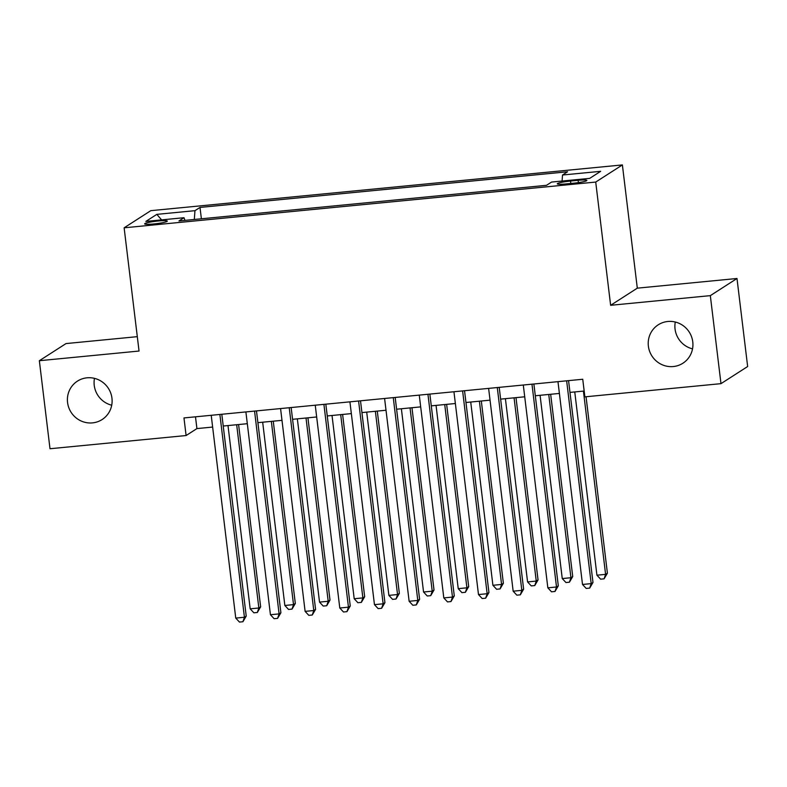 <?xml version="1.0" encoding="UTF-8"?>
<svg xmlns="http://www.w3.org/2000/svg" width="787" height="787" viewBox="0 0 787 787"><rect width="100%" height="100%" fill="white"/><g stroke="black" fill="none" stroke-linecap="round" stroke-linejoin="round"><path stroke-width="1.18" d="M111.715 405.207A22.833 22.164 57.3 0 1 94.233 385.364A22.833 22.164 57.3 0 1 94.47 378.36M111.951 398.202A22.833 22.164 57.3 0 1 102.094 419.56A22.833 22.164 57.3 0 1 67.564 402.501A22.833 22.164 57.3 0 1 77.411 381.144A22.833 22.164 57.3 0 1 111.951 398.202M692.53 348.867A22.833 22.164 57.3 0 1 675.049 329.025A22.833 22.164 57.3 0 1 675.285 322.021M692.767 341.863A22.833 22.164 57.3 0 1 682.909 363.22A22.833 22.164 57.3 0 1 648.38 346.172A22.833 22.164 57.3 0 1 658.227 324.815A22.833 22.164 57.3 0 1 692.767 341.863M153.672 223.961A11.412 1.22 -6.9 0 0 167.316 221.108A11.412 1.22 -6.9 0 0 158.285 220.99A11.412 1.22 -6.9 0 0 144.651 223.852A11.412 1.22 -6.9 0 0 153.672 223.961M137.302 336.659L66.019 343.575L39.35 360.712L50.004 448.738L186.106 435.536L196.917 428.59L212.638 427.066M622.389 164.926L150.799 210.67L124.13 227.807L595.72 182.063L622.389 164.926L637.303 288.16L610.633 305.297L710.327 295.637L736.996 278.49L637.303 288.16M736.996 278.49L747.65 366.516L720.981 383.653L710.327 295.637M720.981 383.653L584.879 396.855L582.744 379.255L183.971 417.936L186.106 435.536M578.14 180.312L570.506 181.049A11.057 1.18 -6.9 0 0 557.294 183.814A11.057 1.18 -6.9 0 0 566.04 183.922L573.664 183.184A11.057 1.18 -6.9 0 0 586.876 180.42A11.057 1.18 -6.9 0 0 578.14 180.312L578.415 182.604M184.994 220.37L184.001 217.714L178.954 220.96L546.512 185.309L551.559 182.063L589.709 178.364L600.668 171.32L562.518 175.019L567.565 171.773L200.006 207.424L194.96 210.67L194.31 219.465M184.001 217.714L145.861 221.413L156.82 214.369L194.96 210.67M39.35 360.712L139.043 351.041L124.13 227.807M610.633 305.297L595.72 182.063M223.223 426.033L247.315 423.701M257.9 422.668L281.992 420.337M292.577 419.314L316.669 416.972M327.254 415.949L351.336 413.608M361.931 412.585L386.014 410.243M396.609 409.22L420.691 406.879M431.286 405.856L455.368 403.515M465.953 402.491L490.045 400.16M500.63 399.127L524.722 396.796M535.308 395.763L559.4 393.431M569.985 392.398L584.17 391.031M195.491 416.815L196.917 428.59M562.075 181.04L562.518 175.019M201.383 218.776L200.006 207.424M156.82 214.369L161.61 219.888M566.64 380.819L591.185 583.62L582.508 584.466L557.973 381.656M568.558 380.633L592.985 582.469L591.185 583.62L589.679 588.105L586.207 588.44L582.508 584.466M592.985 582.469L589.679 588.105M574.756 391.936L596.93 575.199L605.596 574.362L607.407 573.202L586.049 396.746M607.407 573.202L604.091 578.838L605.596 574.362L583.423 391.1M604.091 578.838L600.629 579.173L596.93 575.199M531.963 384.174L556.507 586.984L547.841 587.83L523.296 385.02M533.881 383.997L558.308 585.833L556.507 586.984L555.002 591.47L551.53 591.804L547.841 587.83M558.308 585.833L555.002 591.47M497.286 387.538L521.83 590.348L513.163 591.194L488.619 388.385M499.204 387.352L523.63 589.188L521.83 590.348L520.325 594.834L516.852 595.169L513.163 591.194M523.63 589.188L520.325 594.834M462.608 390.903L487.153 593.713L478.486 594.559L453.942 391.749M464.537 390.716L488.953 592.552L487.153 593.713L485.648 598.199L482.185 598.533L478.486 594.559M488.953 592.552L485.648 598.199M427.941 394.267L452.476 597.077L443.809 597.913L419.264 395.113M429.859 394.08L454.286 595.916L452.476 597.077L450.971 601.563L447.508 601.898L443.809 597.913M454.286 595.916L450.971 601.563M540.079 395.3L562.252 578.563L570.929 577.717L572.729 576.566L550.664 394.277M572.729 576.566L569.414 582.203L570.929 577.717L548.746 394.464M569.414 582.203L565.951 582.537L562.252 578.563M505.402 398.665L527.575 581.927L536.252 581.081L538.052 579.93L515.997 397.642M538.052 579.93L534.747 585.567L536.252 581.081L514.068 397.828M534.747 585.567L531.274 585.902L527.575 581.927M470.724 402.029L492.908 585.292L501.575 584.446L503.375 583.285L481.319 401.006M503.375 583.285L500.07 588.932L501.575 584.446L479.401 401.193M500.07 588.932L496.597 589.266L492.908 585.292M436.047 405.394L458.231 588.656L466.898 587.81L468.698 586.649L446.642 404.37M468.698 586.649L465.392 592.296L466.898 587.81L444.724 404.548M465.392 592.296L461.92 592.631L458.231 588.656M393.264 397.632L417.799 600.442L409.132 601.278L384.587 398.478M395.182 397.445L419.609 599.281L417.799 600.442L416.293 604.918L412.831 605.262L409.132 601.278M419.609 599.281L416.293 604.918M401.38 408.758L423.554 592.011L432.22 591.175L434.021 590.014L411.965 407.725M434.021 590.014L430.715 595.661L432.22 591.175L410.047 407.912M430.715 595.661L427.252 595.995L423.554 592.011M358.587 400.996L383.131 603.806L374.455 604.642L349.92 401.832M360.505 400.809L384.932 602.645L383.131 603.806L381.626 608.282L378.154 608.626L374.455 604.642M384.932 602.645L381.626 608.282M366.703 412.122L388.876 595.375L397.543 594.539L399.353 593.378L377.288 411.089M399.353 593.378L396.038 599.015L397.543 594.539L375.369 411.276M396.038 599.015L392.575 599.36L388.876 595.375M323.91 404.361L348.454 607.171L339.787 608.007L315.243 405.197M325.828 404.174L350.254 606.01L348.454 607.171L346.949 611.647L343.476 611.981L339.787 608.007M350.254 606.01L346.949 611.647M332.025 415.487L354.199 598.74L362.866 597.904L364.676 596.743L342.611 414.454M364.676 596.743L361.361 602.38L362.866 597.904L340.692 414.641M361.361 602.38L357.898 602.724L354.199 598.74M289.232 407.725L313.777 610.535L305.11 611.371L280.565 408.561M291.151 407.538L315.577 609.374L313.777 610.535L312.272 615.011L308.799 615.345L305.11 611.371M315.577 609.374L312.272 615.011M297.348 418.841L319.522 602.104L328.199 601.268L329.999 600.107L307.933 417.818M329.999 600.107L326.694 605.744L328.199 601.268L306.015 418.005M326.694 605.744L323.221 606.079L319.522 602.104M254.555 411.089L279.1 613.89L270.433 614.736L245.888 411.926M256.473 410.903L280.9 612.739L279.1 613.89L277.595 618.375L274.132 618.71L270.433 614.736M280.9 612.739L277.595 618.375M262.671 422.206L284.855 605.469L293.521 604.632L295.322 603.472L273.266 421.183M295.322 603.472L292.016 609.108L293.521 604.632L271.338 421.37M292.016 609.108L288.544 609.443L284.855 605.469M219.878 414.444L244.423 617.254L235.756 618.1L211.211 415.29M221.806 414.267L246.223 616.103L244.423 617.254L242.917 621.74L239.455 622.074L235.756 618.1M246.223 616.103L242.917 621.74M227.994 425.57L250.177 608.833L258.844 607.987L260.645 606.836L238.589 424.547M260.645 606.836L257.339 612.473L258.844 607.987L236.671 424.734M257.339 612.473L253.867 612.807L250.177 608.833M570.801 183.46L570.506 181.049"/></g></svg>
